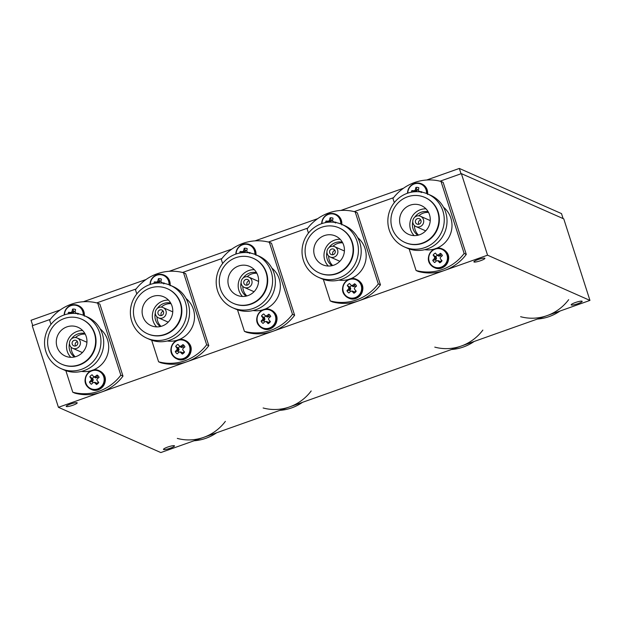 <?xml version="1.0" encoding="UTF-8"?>
<svg xmlns="http://www.w3.org/2000/svg" width="621" height="621" viewBox="0 0 621 621"><rect width="100%" height="100%" fill="white"/><g stroke="black" fill="none" stroke-linecap="round" stroke-linejoin="round"><path stroke-width="0.93" d="M72.999 405.202A5.783 0.947 -17.8 0 1 66.206 406.406A5.783 0.947 -17.8 0 1 70.437 404.077A5.783 0.947 -17.8 0 1 77.221 402.874A5.783 0.947 -17.8 0 1 72.999 405.202M480.67 260.673A5.783 0.947 -17.8 0 1 473.885 261.876A5.783 0.947 -17.8 0 1 478.108 259.539A5.783 0.947 -17.8 0 1 484.9 258.336A5.783 0.947 -17.8 0 1 480.67 260.673M577.941 303.661A5.783 0.947 -17.8 0 1 571.157 304.857A5.783 0.947 -17.8 0 1 575.38 302.528A5.783 0.947 -17.8 0 1 582.172 301.325A5.783 0.947 -17.8 0 1 577.941 303.661M170.27 448.191A5.783 0.947 -17.8 0 1 163.478 449.394A5.783 0.947 -17.8 0 1 167.709 447.058A5.783 0.947 -17.8 0 1 174.493 445.855A5.783 0.947 -17.8 0 1 170.27 448.191M589.95 300.417L160.816 452.562L58.428 407.314L487.563 255.177L589.95 300.417L563.767 218.879L461.38 173.632L487.563 255.177M58.428 407.314L32.245 325.769L50.262 319.388M96.744 302.908L136.092 288.959M182.574 272.479L221.914 258.53M268.404 242.05L307.744 228.101M354.226 211.621L393.567 197.672M440.056 181.192L461.38 173.632M72.215 344.096A2.942 2.849 -66.2 0 0 76.841 345.268A2.942 2.849 -66.2 0 0 76.127 340.448A2.942 2.849 -66.2 0 0 72.215 344.096M77.431 341.635A2.942 2.849 -66.2 0 0 75.514 345.982M92.607 370.248A24.064 23.35 -66.2 0 0 107.549 339.772A24.064 23.35 -66.2 0 0 100.206 328.905M61.06 368.618L63.831 369.844A28.923 28.061 -66.2 0 0 94.307 364.426A28.923 28.061 -66.2 0 0 102.341 333.881A28.923 28.061 -66.2 0 0 87.212 316.935L84.433 315.709A28.923 28.061 -66.2 0 0 53.957 321.127A28.923 28.061 -66.2 0 0 45.923 351.672A28.923 28.061 -66.2 0 0 61.06 368.618A28.923 28.061 -66.2 0 0 91.528 363.2A28.923 28.061 -66.2 0 0 99.57 332.654A28.923 28.061 -66.2 0 0 84.433 315.709M61.665 364.185L62.092 364.372A24.615 23.885 -66.2 0 0 88.035 359.761A24.615 23.885 -66.2 0 0 94.873 333.756A24.615 23.885 -66.2 0 0 81.995 319.334L81.568 319.147A24.615 23.885 -66.2 0 0 55.626 323.758A24.615 23.885 -66.2 0 0 48.787 349.763A24.615 23.885 -66.2 0 0 61.665 364.185A24.615 23.885 -66.2 0 0 87.608 359.575A24.615 23.885 -66.2 0 0 94.446 333.57A24.615 23.885 -66.2 0 0 81.568 319.147M57.031 346.836A15.735 15.269 -66.2 0 0 65.259 356.058A15.735 15.269 -66.2 0 0 81.84 353.108A15.735 15.269 -66.2 0 0 86.21 336.497A15.735 15.269 -66.2 0 0 77.974 327.275A15.735 15.269 -66.2 0 0 61.401 330.225A15.735 15.269 -66.2 0 0 57.031 346.836M82.655 330.543A15.735 15.269 -66.2 0 0 67.27 351.362A15.735 15.269 -66.2 0 0 70.825 357.316M69.459 343.483A13.064 12.676 -66.2 0 0 69.738 350.485A13.064 12.676 -66.2 0 0 74.504 356.974M71.167 347.279A13.064 12.676 -66.2 0 0 71.788 351.393A13.064 12.676 -66.2 0 0 75.219 356.803M86.924 342.357A5.62 5.457 -66.2 0 0 86.179 341.954L77.206 337.987A5.62 5.457 -66.2 0 0 69.723 344.981A5.62 5.457 -66.2 0 0 78.588 347.224A5.62 5.457 -66.2 0 0 77.206 337.987M72.665 348.272L81.63 352.239A5.62 5.457 -66.2 0 0 82.438 352.518M85.232 334.137A13.064 12.676 -66.2 0 0 75.467 337.552M84.883 333.493A13.064 12.676 -66.2 0 0 71.508 338.841M81.429 371.389A24.064 23.35 -66.2 0 0 91.59 370.59M65.842 370.636L72.766 392.216L74.916 393.163A46.272 44.898 -66.2 0 0 122.981 376.124L99.857 304.104L97.707 303.157A46.272 44.898 -66.2 0 0 49.641 320.195L50.984 324.356M97.707 303.157L120.831 375.177L122.981 376.124M72.766 392.216A46.272 44.898 -66.2 0 0 120.831 375.177M94.089 377.017A3.493 3.392 -66.2 0 0 92.545 378.437L93.259 379.936L92.676 381.286L90.953 380.394A15.719 4.774 139.7 0 0 89.455 382A5.434 5.271 -66.2 0 0 91.419 384.267A15.719 2.111 -41.4 0 1 92.979 382.738L93.088 382.668A15.672 1.242 -19.1 0 1 93.802 382.404L94.043 382.42A15.672 1.467 24.7 0 0 94.757 382.753L96.488 382.986L96.472 384.523A5.434 5.271 -66.2 0 0 98.739 382.474L97.132 380.595A15.672 1.444 -109 0 1 96.876 379.85L96.899 379.602A15.672 2.453 -64 0 1 97.256 378.895L97.334 378.794A15.719 2.111 -41.4 0 1 99.104 377.304A5.434 5.271 -66.2 0 0 97.14 375.037A15.719 4.774 139.7 0 0 95.308 376.45L96.876 377.483L95.494 377.91L93.461 376.388M92.676 381.286L92.319 381.605A3.493 3.392 -66.2 0 0 93.049 382.683M96.791 383.343A3.493 3.392 -66.2 0 0 98.32 381.993M87.701 386.301A9.618 9.331 -66.2 0 0 100.928 386.976A9.618 9.331 -66.2 0 0 101.883 373.454A9.618 9.331 -66.2 0 0 88.656 372.786A9.618 9.331 -66.2 0 0 87.701 386.301M96.488 382.986L94.858 382.831A15.719 2.911 46.7 0 0 96.472 384.523M96.387 382.916L93.802 382.404M90.953 380.394L92.754 381.185M93.235 380.184L91.349 379.563A15.672 5.1 116.1 0 0 91.023 380.285M91.349 379.563L93.259 379.936M92.909 378.895L91.147 378.585A15.672 4.091 69.3 0 0 91.365 379.322M91.147 378.585L92.855 378.787M93.429 376.357L92.087 374.781A5.434 5.271 -66.2 0 0 89.82 376.831A15.719 2.911 46.7 0 0 91.093 378.476M95.494 377.91L94.198 376.753A15.672 1.188 -152.9 0 0 93.523 376.427L93.445 376.373M94.198 376.753L95.735 377.917M96.767 377.545L95.192 376.512A15.672 3.897 162.8 0 0 94.439 376.761M98.203 378.057A3.493 3.392 -66.2 0 0 97.225 377.164L97.14 375.037M92.319 381.605L89.455 382M92.545 378.437L89.82 376.831M71.741 313.434L70.584 312.479A15.719 2.399 -170.9 0 0 68.527 312.324A5.434 5.271 -66.2 0 0 68.093 313.892M83.206 315.204A9.618 9.331 -66.2 0 0 74.885 305.152A9.618 9.331 -66.2 0 0 64.483 314.839M70.584 312.479L71.865 313.426M75.172 311.548A3.493 3.392 -66.2 0 0 73.953 311.563L73.099 313.271L71.431 312.239A15.672 3.695 166.8 0 0 70.701 312.464M71.431 312.239L73.294 313.124M73.845 312.153L72.036 311.408A15.672 5.084 120.3 0 0 71.625 312.084M72.036 311.408L73.883 312.037M75.335 312.542L75.335 312.542A15.672 1.615 -105.1 0 1 75.157 311.789L75.149 311.672A15.719 2.305 -82.7 0 1 75.545 309.491A5.434 5.271 -66.2 0 0 72.579 309.126A15.719 4.96 96.6 0 0 72.083 311.292M76.624 313.574L76.158 313.131A15.672 0.924 -149 0 0 75.483 312.736L75.413 312.681M76.158 313.131L76.709 313.582M78.626 313.884A5.434 5.271 -66.2 0 0 78.588 313.558A15.719 2.399 -170.9 0 0 76.282 313.178M77.881 314.311L78.588 313.558M73.099 313.271L72.688 313.388M71.462 313.527L68.527 312.324M73.953 311.563L72.579 309.126M157.563 283.005L156.407 282.05A15.719 2.399 -170.9 0 0 154.35 281.895A5.434 5.271 -66.2 0 0 153.915 283.463M169.036 284.775A9.618 9.331 -66.2 0 0 160.707 274.723A9.618 9.331 -66.2 0 0 150.305 284.41M156.407 282.05L157.687 282.997M160.994 281.119A3.493 3.392 -66.2 0 0 159.776 281.134L158.922 282.85L157.253 281.81A15.672 3.695 166.8 0 0 156.523 282.035M157.253 281.81L159.116 282.695M159.667 281.724L157.866 280.979A15.672 5.084 120.3 0 0 157.447 281.655M157.866 280.979L159.713 281.608M161.165 282.113L161.165 282.113A15.672 1.615 -105.1 0 1 160.979 281.367L160.979 281.243A15.719 2.305 -82.7 0 1 161.375 279.062A5.434 5.271 -66.2 0 0 158.409 278.697A15.719 4.96 96.6 0 0 157.913 280.863M162.454 283.145L161.988 282.702A15.672 0.924 -149 0 0 161.305 282.307L161.235 282.252M161.988 282.702L162.539 283.16M164.449 283.463A5.434 5.271 -66.2 0 0 164.418 283.129A15.719 2.399 -170.9 0 0 162.104 282.749M163.711 283.882L164.418 283.129M158.922 282.85L158.51 282.966M157.284 283.098L154.35 281.895M159.776 281.134L158.409 278.697M243.393 252.576L242.237 251.621A15.719 2.399 -170.9 0 0 240.18 251.466A5.434 5.271 -66.2 0 0 239.745 253.034M254.858 254.346A9.618 9.331 -66.2 0 0 246.537 244.294A9.618 9.331 -66.2 0 0 236.135 253.989M242.237 251.621L243.517 252.568M246.824 250.69A3.493 3.392 -66.2 0 0 245.605 250.705L244.752 252.421L243.083 251.381A15.672 3.695 166.8 0 0 242.353 251.606M243.083 251.381L244.946 252.266M245.497 251.303L243.688 250.558A15.672 5.084 120.3 0 0 243.277 251.233M243.688 250.558L245.536 251.179M246.987 251.684L246.987 251.684A15.672 1.615 -105.1 0 1 246.809 250.938L246.801 250.814A15.719 2.305 -82.7 0 1 247.197 248.633A5.434 5.271 -66.2 0 0 244.232 248.268A15.719 4.96 96.6 0 0 243.735 250.442M248.276 252.716L247.81 252.281A15.672 0.924 -149 0 0 247.135 251.878L247.888 252.677M247.81 252.281L248.361 252.731M250.279 253.034A5.434 5.271 -66.2 0 0 250.24 252.7A15.719 2.399 -170.9 0 0 247.934 252.32M249.533 253.461L250.24 252.7M244.752 252.421L244.34 252.537M243.114 252.669L240.18 251.466M245.605 250.705L244.232 248.268M329.215 222.147L328.059 221.192A15.719 2.399 -170.9 0 0 326.002 221.037A5.434 5.271 -66.2 0 0 325.567 222.605M340.688 223.925A9.618 9.331 -66.2 0 0 332.359 213.865A9.618 9.331 -66.2 0 0 321.957 223.56M328.059 221.192L329.34 222.139M332.646 220.269A3.493 3.392 -66.2 0 0 331.428 220.276L330.574 221.992L328.905 220.952A15.672 3.695 166.8 0 0 328.175 221.185M328.905 220.952L330.768 221.837M331.319 220.874L329.518 220.129A15.672 5.084 120.3 0 0 329.099 220.804M329.518 220.129L331.366 220.75M332.817 221.255L332.817 221.255A15.672 1.615 -105.1 0 1 332.631 220.509L332.631 220.385A15.719 2.305 -82.7 0 1 333.027 218.204A5.434 5.271 -66.2 0 0 330.061 217.839A15.719 4.96 96.6 0 0 329.565 220.013M334.106 222.295L333.64 221.852A15.672 0.924 -149 0 0 332.957 221.449L332.887 221.394M333.64 221.852L334.191 222.302M336.101 222.605A5.434 5.271 -66.2 0 0 336.07 222.271A15.719 2.399 -170.9 0 0 333.756 221.891M335.363 223.032L336.07 222.271M330.574 221.992L330.162 222.108M328.936 222.24L326.002 221.037M331.428 220.276L330.061 217.839M415.045 191.718L413.889 190.763A15.719 2.399 -170.9 0 0 411.832 190.608A5.434 5.271 -66.2 0 0 411.397 192.176M426.511 193.496A9.618 9.331 -66.2 0 0 418.189 183.436A9.618 9.331 -66.2 0 0 407.787 193.131M413.889 190.763L415.17 191.71M418.476 189.84A3.493 3.392 -66.2 0 0 417.258 189.855L416.404 191.563L414.735 190.523A15.672 3.695 166.8 0 0 414.005 190.756M414.735 190.523L416.598 191.408M417.149 190.445L415.34 189.7A15.672 5.084 120.3 0 0 414.929 190.375M415.34 189.7L417.188 190.329M418.639 190.833L418.639 190.833A15.672 1.615 -105.1 0 1 418.461 190.08L418.453 189.956A15.719 2.305 -82.7 0 1 418.849 187.775A5.434 5.271 -66.2 0 0 415.884 187.418A15.719 4.96 96.6 0 0 415.387 189.584M419.928 191.866L419.462 191.423A15.672 0.924 -149 0 0 418.787 191.02L418.717 190.965M419.462 191.423L420.013 191.873M421.931 192.176A5.434 5.271 -66.2 0 0 421.892 191.842A15.719 2.399 -170.9 0 0 419.586 191.462M421.185 192.603L421.892 191.842M416.404 191.563L415.992 191.679M414.766 191.811L411.832 190.608M417.258 189.855L415.884 187.418M179.919 346.596A3.493 3.392 -66.2 0 0 178.374 348.008L179.081 349.514L178.499 350.857L176.783 349.965A15.719 4.774 139.7 0 0 175.285 351.571A5.434 5.271 -66.2 0 0 177.241 353.838A15.719 2.111 -41.4 0 1 178.809 352.309L178.91 352.239A15.672 1.242 -19.1 0 1 179.632 351.975L179.865 351.991A15.672 1.467 24.7 0 0 180.579 352.324L182.31 352.557L182.295 354.094A5.434 5.271 -66.2 0 0 184.561 352.045L182.962 350.174A15.672 1.444 -109 0 1 182.706 349.421L182.721 349.173A15.672 2.453 -64 0 1 183.079 348.466L183.156 348.365A15.719 2.111 -41.4 0 1 184.926 346.875A5.434 5.271 -66.2 0 0 182.97 344.616A15.719 4.774 139.7 0 0 181.13 346.021L182.698 347.054L181.565 347.496L179.29 345.959M178.499 350.857L178.149 351.175A3.493 3.392 -66.2 0 0 178.871 352.262M182.621 352.914A3.493 3.392 -66.2 0 0 184.142 351.564M173.523 355.872A9.618 9.331 -66.2 0 0 186.758 356.547A9.618 9.331 -66.2 0 0 187.705 343.025A9.618 9.331 -66.2 0 0 174.478 342.357A9.618 9.331 -66.2 0 0 173.523 355.872M182.31 352.557L180.68 352.402A15.719 2.911 46.7 0 0 182.295 354.094M182.217 352.487L179.632 351.975M176.783 349.965L178.576 350.756M179.065 349.755L177.171 349.142A15.672 5.1 116.1 0 0 176.853 349.864M177.171 349.142L179.081 349.514M178.739 348.466L176.969 348.156A15.672 4.091 69.3 0 0 177.187 348.893M176.969 348.156L178.677 348.358M180.269 346.945L177.909 344.352A5.434 5.271 -66.2 0 0 175.65 346.409A15.719 2.911 46.7 0 0 176.915 348.047M181.324 347.481L180.028 346.324A15.672 1.188 -152.9 0 0 179.353 345.998L180.253 346.929M180.028 346.324L181.565 347.496M182.59 347.123L181.022 346.083A15.672 3.897 162.8 0 0 180.269 346.332M184.026 347.628A3.493 3.392 -66.2 0 0 183.055 346.735L182.97 344.616M178.149 351.175L175.285 351.571M178.374 348.008L175.65 346.409M265.741 316.167A3.493 3.392 -66.2 0 0 264.197 317.579L264.911 319.085L264.329 320.428L262.605 319.536A15.719 4.774 139.7 0 0 261.107 321.142A5.434 5.271 -66.2 0 0 263.071 323.409A15.719 2.111 -41.4 0 1 264.631 321.88L264.74 321.818A15.672 1.242 -19.1 0 1 265.454 321.546L265.695 321.562A15.672 1.467 24.7 0 0 266.409 321.903L268.14 322.128L268.125 323.665A5.434 5.271 -66.2 0 0 270.391 321.616L268.784 319.745A15.672 1.444 -109 0 1 268.528 318.992L268.551 318.744A15.672 2.453 -64 0 1 268.909 318.037L268.986 317.936A15.719 2.111 -41.4 0 1 270.756 316.446A5.434 5.271 -66.2 0 0 268.792 314.187A15.719 4.774 139.7 0 0 266.96 315.592L268.528 316.625L267.387 317.067L265.113 315.53M264.329 320.428L263.972 320.754A3.493 3.392 -66.2 0 0 264.701 321.833M268.443 322.485A3.493 3.392 -66.2 0 0 269.972 321.142M259.353 325.443A9.618 9.331 -66.2 0 0 272.58 326.118A9.618 9.331 -66.2 0 0 273.535 312.604A9.618 9.331 -66.2 0 0 260.308 311.928A9.618 9.331 -66.2 0 0 259.353 325.443M268.14 322.128L266.51 321.973A15.719 2.911 46.7 0 0 268.125 323.665M268.039 322.058L265.454 321.546M262.605 319.536L264.406 320.327M264.888 319.326L263.001 318.713A15.672 5.1 116.1 0 0 262.675 319.435M263.001 318.713L264.911 319.085M264.562 318.037L262.799 317.727A15.672 4.091 69.3 0 0 263.017 318.464M262.799 317.727L264.507 317.929M267.146 317.052L265.85 315.895A15.672 1.188 -152.9 0 0 265.175 315.569L263.739 313.931A5.434 5.271 -66.2 0 0 261.472 315.98A15.719 2.911 46.7 0 0 262.745 317.618M265.85 315.895L267.387 317.067M268.419 316.694L266.844 315.654A15.672 3.897 162.8 0 0 266.091 315.91M269.856 317.199A3.493 3.392 -66.2 0 0 268.877 316.306L268.792 314.187M263.972 320.754L261.107 321.142M264.197 317.579L261.472 315.98M351.571 285.738A3.493 3.392 -66.2 0 0 350.027 287.15L350.733 288.656L350.151 289.999L348.435 289.107A15.719 4.774 139.7 0 0 346.937 290.713A5.434 5.271 -66.2 0 0 348.893 292.98A15.719 2.111 -41.4 0 1 350.461 291.451L350.562 291.389A15.672 1.242 -19.1 0 1 351.284 291.117L351.525 291.133A15.672 1.467 24.7 0 0 352.231 291.474L353.962 291.707L353.947 293.236A5.434 5.271 -66.2 0 0 356.213 291.187L354.614 289.316A15.672 1.444 -109 0 1 354.358 288.563L354.374 288.315A15.672 2.453 -64 0 1 354.731 287.608L354.808 287.507A15.719 2.111 -41.4 0 1 356.578 286.025A5.434 5.271 -66.2 0 0 354.622 283.758A15.719 4.774 139.7 0 0 352.782 285.171L354.35 286.203L353.217 286.638L350.943 285.101M350.151 289.999L349.802 290.325A3.493 3.392 -66.2 0 0 350.523 291.404M354.273 292.056A3.493 3.392 -66.2 0 0 355.794 290.713M345.175 295.022A9.618 9.331 -66.2 0 0 358.41 295.689A9.618 9.331 -66.2 0 0 359.357 282.175A9.618 9.331 -66.2 0 0 346.13 281.499A9.618 9.331 -66.2 0 0 345.175 295.022M353.962 291.707L352.332 291.544A15.719 2.911 46.7 0 0 353.947 293.236M353.869 291.629L351.284 291.117M348.435 289.107L350.228 289.898M350.718 288.897L348.823 288.284A15.672 5.1 116.1 0 0 348.505 289.006M348.823 288.284L350.733 288.656M350.391 287.608L348.622 287.298A15.672 4.091 69.3 0 0 348.839 288.035M348.622 287.298L350.329 287.507M350.912 285.07L349.561 283.502A5.434 5.271 -66.2 0 0 347.302 285.551A15.719 2.911 46.7 0 0 348.567 287.197M352.976 286.623L351.68 285.466A15.672 1.188 -152.9 0 0 351.005 285.148L350.927 285.086M351.68 285.466L353.217 286.638M354.242 286.265L352.674 285.225A15.672 3.897 162.8 0 0 351.921 285.481M355.678 286.77A3.493 3.392 -66.2 0 0 354.707 285.877L354.622 283.758M349.802 290.325L346.937 290.713M350.027 287.15L347.302 285.551M437.394 255.309A3.493 3.392 -66.2 0 0 435.849 256.721L436.563 258.227L435.981 259.578L434.258 258.678A15.719 4.774 139.7 0 0 432.759 260.292A5.434 5.271 -66.2 0 0 434.723 262.551A15.719 2.111 -41.4 0 1 436.284 261.022L436.392 260.96A15.672 1.242 -19.1 0 1 437.106 260.696L437.347 260.704A15.672 1.467 24.7 0 0 438.061 261.045L439.792 261.278L439.777 262.807A5.434 5.271 -66.2 0 0 442.043 260.758L440.436 258.887A15.672 1.444 -109 0 1 440.18 258.134L440.204 257.894A15.672 2.453 -64 0 1 440.561 257.179L440.638 257.086A15.719 2.111 -41.4 0 1 442.408 255.596A5.434 5.271 -66.2 0 0 440.444 253.329A15.719 4.774 139.7 0 0 438.612 254.742L440.18 255.774L439.039 256.209L436.765 254.672M435.981 259.578L435.624 259.896A3.493 3.392 -66.2 0 0 436.353 260.975M440.095 261.627A3.493 3.392 -66.2 0 0 441.624 260.284M431.005 264.593A9.618 9.331 -66.2 0 0 444.232 265.26A9.618 9.331 -66.2 0 0 445.187 251.746A9.618 9.331 -66.2 0 0 431.96 251.07A9.618 9.331 -66.2 0 0 431.005 264.593M439.792 261.278L438.162 261.123A15.719 2.911 46.7 0 0 439.777 262.807M439.691 261.2L437.106 260.696M434.258 258.678L436.058 259.477M436.54 258.476L434.653 257.855A15.672 5.1 116.1 0 0 434.327 258.577M434.653 257.855L436.563 258.227M436.214 257.187L434.452 256.869A15.672 4.091 69.3 0 0 434.669 257.606M434.452 256.869L436.159 257.078M436.734 254.649L435.391 253.073A5.434 5.271 -66.2 0 0 433.124 255.122A15.719 2.911 46.7 0 0 434.397 256.768M438.799 256.194L437.502 255.037A15.672 1.188 -152.9 0 0 436.827 254.719L437.735 255.65M437.502 255.037L439.039 256.209M440.072 255.836L438.496 254.804A15.672 3.897 162.8 0 0 437.743 255.052M441.508 256.341A3.493 3.392 -66.2 0 0 440.53 255.448L440.444 253.329M435.624 259.896L432.759 260.292M435.849 256.721L433.124 255.122M158.037 313.667A2.942 2.849 -66.2 0 0 162.671 314.839A2.942 2.849 -66.2 0 0 161.949 310.019A2.942 2.849 -66.2 0 0 158.037 313.667M163.261 311.214A2.942 2.849 -66.2 0 0 161.336 315.553M178.429 339.819A24.064 23.35 -66.2 0 0 193.379 309.343A24.064 23.35 -66.2 0 0 186.028 298.476M146.882 338.189L149.661 339.415A28.923 28.061 -66.2 0 0 180.137 333.997A28.923 28.061 -66.2 0 0 188.171 303.452A28.923 28.061 -66.2 0 0 173.034 286.514L170.263 285.287A28.923 28.061 -66.2 0 0 139.787 290.698A28.923 28.061 -66.2 0 0 131.753 321.243A28.923 28.061 -66.2 0 0 146.882 338.189A28.923 28.061 -66.2 0 0 177.358 332.771A28.923 28.061 -66.2 0 0 185.392 302.225A28.923 28.061 -66.2 0 0 170.263 285.287M147.495 333.756L147.922 333.943A24.615 23.885 -66.2 0 0 173.857 329.332A24.615 23.885 -66.2 0 0 180.695 303.335A24.615 23.885 -66.2 0 0 167.817 288.912L167.398 288.718A24.615 23.885 -66.2 0 0 141.456 293.329A24.615 23.885 -66.2 0 0 134.617 319.334A24.615 23.885 -66.2 0 0 147.495 333.756A24.615 23.885 -66.2 0 0 173.438 329.146A24.615 23.885 -66.2 0 0 180.276 303.141A24.615 23.885 -66.2 0 0 167.398 288.718M142.853 316.407A15.735 15.269 -66.2 0 0 151.089 325.629A15.735 15.269 -66.2 0 0 167.662 322.679A15.735 15.269 -66.2 0 0 172.033 306.068A15.735 15.269 -66.2 0 0 163.804 296.846A15.735 15.269 -66.2 0 0 147.224 299.796A15.735 15.269 -66.2 0 0 142.853 316.407M168.477 300.114A15.735 15.269 -66.2 0 0 153.092 320.933A15.735 15.269 -66.2 0 0 156.647 326.887M155.281 313.062A13.064 12.676 -66.2 0 0 155.568 320.056A13.064 12.676 -66.2 0 0 160.334 326.545M156.989 316.85A13.064 12.676 -66.2 0 0 157.618 320.964A13.064 12.676 -66.2 0 0 161.041 326.374M172.754 311.928A5.62 5.457 -66.2 0 0 172.001 311.525L163.036 307.558A5.62 5.457 -66.2 0 0 155.545 314.552A5.62 5.457 -66.2 0 0 164.418 316.795A5.62 5.457 -66.2 0 0 163.036 307.558M158.487 317.843L167.46 321.81A5.62 5.457 -66.2 0 0 168.26 322.089M171.054 303.708A13.064 12.676 -66.2 0 0 161.289 307.123M170.705 303.064A13.064 12.676 -66.2 0 0 157.338 308.412M167.251 340.968A24.064 23.35 -66.2 0 0 177.412 340.161M151.664 340.207L158.596 361.787L160.746 362.734A46.272 44.898 -66.2 0 0 208.803 345.695L185.679 273.675L183.529 272.728A46.272 44.898 -66.2 0 0 135.471 289.766L136.806 293.935M183.529 272.728L206.653 344.748L208.803 345.695M158.596 361.787A46.272 44.898 -66.2 0 0 206.653 344.748M243.867 283.246A2.942 2.849 -66.2 0 0 248.493 284.41A2.942 2.849 -66.2 0 0 247.779 279.59A2.942 2.849 -66.2 0 0 243.867 283.246M249.083 280.785A2.942 2.849 -66.2 0 0 247.166 285.124M264.259 309.39A24.064 23.35 -66.2 0 0 279.202 278.914A24.064 23.35 -66.2 0 0 271.858 268.047M232.712 307.76L235.483 308.986A28.923 28.061 -66.2 0 0 265.959 303.568A28.923 28.061 -66.2 0 0 273.993 273.023A28.923 28.061 -66.2 0 0 258.864 256.085L256.085 254.858A28.923 28.061 -66.2 0 0 225.617 260.277A28.923 28.061 -66.2 0 0 217.575 290.814A28.923 28.061 -66.2 0 0 232.712 307.76A28.923 28.061 -66.2 0 0 263.18 302.342A28.923 28.061 -66.2 0 0 271.222 271.796A28.923 28.061 -66.2 0 0 256.085 254.858M233.317 303.327L233.744 303.514A24.615 23.885 -66.2 0 0 259.687 298.903A24.615 23.885 -66.2 0 0 266.525 272.906A24.615 23.885 -66.2 0 0 253.647 258.483L253.221 258.297A24.615 23.885 -66.2 0 0 227.278 262.908A24.615 23.885 -66.2 0 0 220.439 288.905A24.615 23.885 -66.2 0 0 233.317 303.327A24.615 23.885 -66.2 0 0 259.26 298.717A24.615 23.885 -66.2 0 0 266.099 272.72A24.615 23.885 -66.2 0 0 253.221 258.297M228.683 285.986A15.735 15.269 -66.2 0 0 236.911 295.2A15.735 15.269 -66.2 0 0 253.492 292.25A15.735 15.269 -66.2 0 0 257.862 275.639A15.735 15.269 -66.2 0 0 249.626 266.417A15.735 15.269 -66.2 0 0 233.054 269.367A15.735 15.269 -66.2 0 0 228.683 285.986M254.307 269.685A15.735 15.269 -66.2 0 0 238.922 290.504A15.735 15.269 -66.2 0 0 242.477 296.458M241.111 282.633A13.064 12.676 -66.2 0 0 241.39 289.627A13.064 12.676 -66.2 0 0 246.157 296.116M242.819 286.421A13.064 12.676 -66.2 0 0 243.44 290.535A13.064 12.676 -66.2 0 0 246.871 295.945M258.577 281.507A5.62 5.457 -66.2 0 0 257.831 281.096L248.858 277.137A5.62 5.457 -66.2 0 0 241.375 284.123A5.62 5.457 -66.2 0 0 250.24 286.366A5.62 5.457 -66.2 0 0 248.858 277.137M244.317 287.422L253.283 291.381A5.62 5.457 -66.2 0 0 254.09 291.66M256.884 273.279A13.064 12.676 -66.2 0 0 247.119 276.694M256.535 272.642A13.064 12.676 -66.2 0 0 243.16 277.983M253.081 310.539A24.064 23.35 -66.2 0 0 263.242 309.732M237.494 309.778L244.418 331.358L246.568 332.305A46.272 44.898 -66.2 0 0 294.633 315.266L271.509 243.246L269.359 242.299A46.272 44.898 -66.2 0 0 221.293 259.337L222.636 263.506M269.359 242.299L292.483 314.319L294.633 315.266M244.418 331.358A46.272 44.898 -66.2 0 0 292.483 314.319M329.689 252.817A2.942 2.849 -66.2 0 0 334.323 253.989A2.942 2.849 -66.2 0 0 333.601 249.161A2.942 2.849 -66.2 0 0 329.689 252.817M334.913 250.356A2.942 2.849 -66.2 0 0 332.988 254.695M350.081 278.961A24.064 23.35 -66.2 0 0 365.032 248.485A24.064 23.35 -66.2 0 0 357.68 237.618M318.534 277.331L321.313 278.557A28.923 28.061 -66.2 0 0 351.789 273.139A28.923 28.061 -66.2 0 0 359.823 242.601A28.923 28.061 -66.2 0 0 344.686 225.656L341.915 224.429A28.923 28.061 -66.2 0 0 311.439 229.848A28.923 28.061 -66.2 0 0 303.405 260.393A28.923 28.061 -66.2 0 0 318.534 277.331A28.923 28.061 -66.2 0 0 349.01 271.913A28.923 28.061 -66.2 0 0 357.044 241.375A28.923 28.061 -66.2 0 0 341.915 224.429M319.147 272.898L319.574 273.085A24.615 23.885 -66.2 0 0 345.509 268.474A24.615 23.885 -66.2 0 0 352.348 242.477A24.615 23.885 -66.2 0 0 339.47 228.054L339.05 227.868A24.615 23.885 -66.2 0 0 313.108 232.479A24.615 23.885 -66.2 0 0 306.269 258.476A24.615 23.885 -66.2 0 0 319.147 272.898A24.615 23.885 -66.2 0 0 345.09 268.288A24.615 23.885 -66.2 0 0 351.928 242.291A24.615 23.885 -66.2 0 0 339.05 227.868M314.505 255.557A15.735 15.269 -66.2 0 0 322.741 264.771A15.735 15.269 -66.2 0 0 339.314 261.829A15.735 15.269 -66.2 0 0 343.685 245.21A15.735 15.269 -66.2 0 0 335.456 235.996A15.735 15.269 -66.2 0 0 318.876 238.938A15.735 15.269 -66.2 0 0 314.505 255.557M340.129 239.256A15.735 15.269 -66.2 0 0 324.744 260.083A15.735 15.269 -66.2 0 0 328.299 266.029M326.933 252.204A13.064 12.676 -66.2 0 0 327.22 259.205A13.064 12.676 -66.2 0 0 331.987 265.687M328.641 255.992A13.064 12.676 -66.2 0 0 329.27 260.106A13.064 12.676 -66.2 0 0 332.693 265.516M344.407 251.078A5.62 5.457 -66.2 0 0 343.654 250.667L334.688 246.708A5.62 5.457 -66.2 0 0 327.197 253.694A5.62 5.457 -66.2 0 0 336.07 255.937A5.62 5.457 -66.2 0 0 334.688 246.708M330.139 256.993L339.113 260.952A5.62 5.457 -66.2 0 0 339.912 261.231M342.714 242.858A13.064 12.676 -66.2 0 0 332.941 246.265M342.357 242.213A13.064 12.676 -66.2 0 0 328.99 247.562M338.903 280.11A24.064 23.35 -66.2 0 0 349.064 279.303M323.316 279.349L330.248 300.929L332.398 301.884A46.272 44.898 -66.2 0 0 380.456 284.837L357.331 212.817L355.181 211.87A46.272 44.898 -66.2 0 0 307.123 228.908L308.458 233.077M355.181 211.87L378.305 283.89L380.456 284.837M330.248 300.929A46.272 44.898 -66.2 0 0 378.305 283.89M415.519 222.388A2.942 2.849 -66.2 0 0 420.145 223.56A2.942 2.849 -66.2 0 0 419.431 218.732A2.942 2.849 -66.2 0 0 415.519 222.388M420.735 219.927A2.942 2.849 -66.2 0 0 418.818 224.274M435.911 248.532A24.064 23.35 -66.2 0 0 450.854 218.064A24.064 23.35 -66.2 0 0 443.51 207.197M404.364 246.902L407.135 248.128A28.923 28.061 -66.2 0 0 437.611 242.718A28.923 28.061 -66.2 0 0 445.645 212.172A28.923 28.061 -66.2 0 0 430.516 195.227L427.737 194A28.923 28.061 -66.2 0 0 397.269 199.419A28.923 28.061 -66.2 0 0 389.227 229.964A28.923 28.061 -66.2 0 0 404.364 246.902A28.923 28.061 -66.2 0 0 434.84 241.491A28.923 28.061 -66.2 0 0 442.874 210.946A28.923 28.061 -66.2 0 0 427.737 194M404.97 242.469L405.397 242.656A24.615 23.885 -66.2 0 0 431.339 238.045A24.615 23.885 -66.2 0 0 438.178 212.048A24.615 23.885 -66.2 0 0 425.3 197.625L424.873 197.439A24.615 23.885 -66.2 0 0 398.93 202.05A24.615 23.885 -66.2 0 0 392.092 228.047A24.615 23.885 -66.2 0 0 404.97 242.469A24.615 23.885 -66.2 0 0 430.912 237.859A24.615 23.885 -66.2 0 0 437.751 211.862A24.615 23.885 -66.2 0 0 424.873 197.439M400.335 225.128A15.735 15.269 -66.2 0 0 408.564 234.342A15.735 15.269 -66.2 0 0 425.144 231.4A15.735 15.269 -66.2 0 0 429.515 214.781A15.735 15.269 -66.2 0 0 421.279 205.567A15.735 15.269 -66.2 0 0 404.706 208.509A15.735 15.269 -66.2 0 0 400.335 225.128M425.959 208.827A15.735 15.269 -66.2 0 0 410.574 229.654A15.735 15.269 -66.2 0 0 414.129 235.607M412.763 221.775A13.064 12.676 -66.2 0 0 413.043 228.776A13.064 12.676 -66.2 0 0 417.809 235.266M414.471 225.57A13.064 12.676 -66.2 0 0 415.092 229.677A13.064 12.676 -66.2 0 0 418.523 235.087M430.229 220.649A5.62 5.457 -66.2 0 0 429.484 220.245L420.51 216.279A5.62 5.457 -66.2 0 0 413.027 223.265A5.62 5.457 -66.2 0 0 421.892 225.508A5.62 5.457 -66.2 0 0 420.51 216.279M415.969 226.564L424.935 230.523A5.62 5.457 -66.2 0 0 425.742 230.81M428.537 212.429A13.064 12.676 -66.2 0 0 418.771 215.844M428.187 211.784A13.064 12.676 -66.2 0 0 414.812 217.133M424.733 249.681A24.064 23.35 -66.2 0 0 434.894 248.874M409.146 248.928L416.07 270.5L418.22 271.455A46.272 44.898 -66.2 0 0 466.286 254.416L443.161 182.395L441.011 181.441A46.272 44.898 -66.2 0 0 392.946 198.479L394.288 202.648M441.011 181.441L464.135 253.461L466.286 254.416M416.07 270.5A46.272 44.898 -66.2 0 0 464.135 253.461M216.698 432.744A46.272 44.898 113.8 0 1 194.078 440.77M225.369 421.372A46.272 44.898 113.8 0 1 177.311 438.41M302.528 402.323A46.272 44.898 113.8 0 1 279.9 410.341M311.199 390.943A46.272 44.898 113.8 0 1 263.133 407.981M474.18 341.465A46.272 44.898 113.8 0 1 451.552 349.483M482.851 330.085A46.272 44.898 113.8 0 1 434.785 347.123M560.01 311.036A46.272 44.898 113.8 0 1 537.382 319.054M568.673 299.656A46.272 44.898 113.8 0 1 520.615 316.702M32.758 325.59L31.05 320.273L60.221 309.933M83.369 301.728L146.051 279.504M169.199 271.299L231.874 249.075M255.021 240.87L317.704 218.646M340.851 210.441L403.526 188.225M426.674 180.012L459.323 168.438L561.508 213.601L563.107 218.592M459.323 168.438L461.03 173.756M87.553 386.751A10.13 9.835 -66.2 0 0 101.495 387.457A10.13 9.835 -66.2 0 0 99.119 370.714A10.13 9.835 -66.2 0 0 87.514 386.704M101.875 387.628A10.13 9.835 -66.2 0 0 99.507 370.884L99.119 370.714C90.022 366.033 80.365 379.377 87.53 386.736L91.31 389.421A10.13 9.835 -66.2 0 0 101.875 387.628M83.928 315.491A10.13 9.835 -66.2 0 0 75.483 304.771A10.13 9.835 -66.2 0 0 64.211 314.932M84.316 315.662A10.13 9.835 -66.2 0 0 78.572 305.687L78.184 305.516C71.027 303.576 66.393 306.254 64.273 313.558L64.173 314.948M169.758 285.07A10.13 9.835 -66.2 0 0 161.313 274.342A10.13 9.835 -66.2 0 0 150.034 284.503M170.138 285.233A10.13 9.835 -66.2 0 0 164.394 275.258L164.014 275.087C156.857 273.147 152.215 275.833 150.103 283.129L150.003 284.519M255.58 254.641A10.13 9.835 -66.2 0 0 247.135 243.913A10.13 9.835 -66.2 0 0 235.864 254.074M255.968 254.804A10.13 9.835 -66.2 0 0 250.224 244.829L249.844 244.658C242.679 242.718 238.045 245.404 235.926 252.7L235.833 254.09M341.41 224.212A10.13 9.835 -66.2 0 0 332.965 213.492A10.13 9.835 -66.2 0 0 321.686 223.653M341.791 224.375A10.13 9.835 -66.2 0 0 336.046 214.4L335.666 214.229C328.509 212.289 323.867 214.975 321.756 222.279L321.655 223.661M427.24 193.783A10.13 9.835 -66.2 0 0 418.795 183.063A10.13 9.835 -66.2 0 0 407.516 193.224M427.621 193.946A10.13 9.835 -66.2 0 0 421.876 183.971L421.496 183.808C414.331 181.868 409.697 184.546 407.578 191.85L407.485 193.232M187.317 357.028A10.13 9.835 -66.2 0 0 184.949 340.285A10.13 9.835 -66.2 0 0 173.375 356.322A10.13 9.835 -66.2 0 0 187.317 357.028M187.705 357.199A10.13 9.835 -66.2 0 0 185.33 340.455L184.949 340.285C175.852 335.604 166.195 348.948 173.352 356.307L177.14 358.992A10.13 9.835 -66.2 0 0 187.705 357.199M259.205 325.893A10.13 9.835 -66.2 0 0 273.147 326.599A10.13 9.835 -66.2 0 0 270.772 309.856A10.13 9.835 -66.2 0 0 259.167 325.846M273.527 326.77A10.13 9.835 -66.2 0 0 271.16 310.026L270.772 309.856C261.674 305.175 252.017 318.526 259.182 325.878L262.962 328.563A10.13 9.835 -66.2 0 0 273.527 326.77M345.028 295.464A10.13 9.835 -66.2 0 0 358.969 296.178A10.13 9.835 -66.2 0 0 356.601 279.427A10.13 9.835 -66.2 0 0 344.989 295.417M359.357 296.341A10.13 9.835 -66.2 0 0 356.982 279.597L356.601 279.427C347.504 274.746 337.847 288.097 345.004 295.449L348.792 298.134A10.13 9.835 -66.2 0 0 359.357 296.341M444.799 265.749A10.13 9.835 -66.2 0 0 442.424 249.005A10.13 9.835 -66.2 0 0 430.819 264.996L434.234 267.542A10.13 9.835 -66.2 0 0 444.799 265.749M430.858 265.043A10.13 9.835 -66.2 0 0 434.234 267.542L434.615 267.713A10.13 9.835 -66.2 0 0 446.181 251.676A10.13 9.835 -66.2 0 0 442.812 249.168L442.424 249.005C433.326 244.317 423.669 257.668 430.834 265.02M99.507 370.884L102.907 373.4C110.064 380.758 100.408 394.102 91.31 389.421M95.285 382.404L93.911 382.389M84.293 316.182C84.689 311.354 82.779 307.853 78.572 305.687M170.115 285.753C170.519 280.925 168.609 277.424 164.394 275.258M255.945 255.324C256.341 250.496 254.431 246.995 250.224 244.829M247.864 252.677L247.065 251.823M341.767 224.895C342.171 220.067 340.261 216.574 336.046 214.4M427.597 194.466C427.993 189.638 426.084 186.145 421.876 183.971M185.33 340.455L188.73 342.971C195.894 350.329 186.238 363.673 177.14 358.992M181.115 351.983L179.741 351.96M271.16 310.026L274.56 312.549C281.717 319.9 272.06 333.244 262.962 328.563M266.945 321.554L265.563 321.531M356.982 279.597L360.382 282.12C367.547 289.471 357.89 302.823 348.792 298.134M352.767 291.125L351.393 291.102M442.812 249.168L446.212 251.691C453.369 259.042 443.712 272.394 434.615 267.713M438.597 260.696L437.215 260.673M437.751 255.666L436.749 254.657"/></g></svg>
